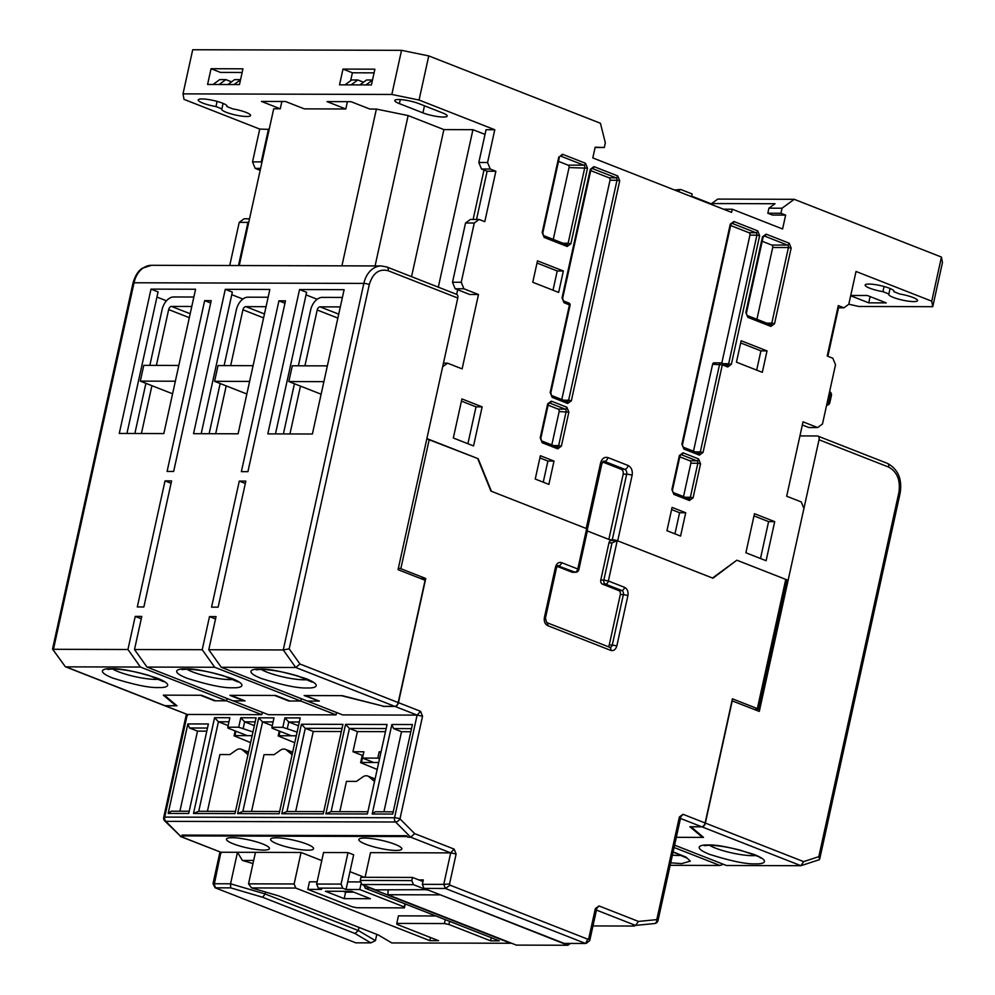 <?xml version="1.0" encoding="UTF-8"?>
<svg xmlns="http://www.w3.org/2000/svg" width="995" height="995" viewBox="0 0 995 995"><rect width="100%" height="100%" fill="white"/><g stroke="black" fill="none" stroke-linecap="round" stroke-linejoin="round"><path stroke-width="1.49" d="M215.679 433.733L226.201 385.898M230.666 365.613L242.929 309.781A3.284 2.102 111.4 0 1 245.815 306.634L264.459 313.96M224.111 365.588L236.375 309.768A13.134 8.395 111.4 0 1 247.892 297.182L268.128 297.244M209.124 433.708L220.169 383.523M266.051 306.696L245.815 306.634M141.414 433.521L151.924 385.687M156.389 365.401L168.665 309.569A3.284 2.102 111.4 0 1 171.538 306.435L190.182 313.748M149.835 365.389L162.11 309.557A13.134 8.395 111.4 0 1 173.615 296.97L193.863 297.032M134.86 433.509L145.892 383.324M191.786 306.485L171.538 306.435M363.15 754.894L362.292 755.106L360.625 762.68L361.483 762.456L363.15 754.894M360.625 762.68L377.18 769.458M378.709 762.506L361.483 762.456M175.344 381.222L140.307 381.122L172.583 393.796M178.814 365.463L143.765 365.364L140.307 381.122M364.568 838.076A22.002 4.079 12.4 0 1 388.597 842.156A22.002 4.079 12.4 0 1 401.818 848.984A22.002 4.079 12.4 0 1 396.085 850.439A22.002 4.079 12.4 0 1 372.068 846.359A22.002 4.079 12.4 0 1 358.847 839.531A22.002 4.079 12.4 0 1 364.568 838.076M306.721 844.046A22.002 4.079 12.4 0 1 313.562 848.735A22.002 4.079 12.4 0 1 300.266 849.606A22.002 4.079 12.4 0 1 277.443 843.971A22.002 4.079 12.4 0 1 270.59 839.282A22.002 4.079 12.4 0 1 283.886 838.412A22.002 4.079 12.4 0 1 306.721 844.046M262.593 843.922A22.002 4.079 12.4 0 1 269.446 848.611A22.002 4.079 12.4 0 1 256.15 849.481A22.002 4.079 12.4 0 1 233.315 843.847A22.002 4.079 12.4 0 1 226.462 839.158A22.002 4.079 12.4 0 1 239.758 838.287A22.002 4.079 12.4 0 1 262.593 843.922M586.664 528.656L577.796 569.003L578.816 569.7L587.448 530.459L586.664 528.656L490.945 491.107L477.675 458.508L426.818 438.832M611.664 540.509L587.336 530.969M736.598 560.384L712.955 578.207L617.236 540.658L612.012 542.872L603.841 580.06L608.368 580.993L617.236 540.658L611.316 540.509A3.284 2.45 90.2 0 0 608.952 542.872L600.781 580.06A3.284 2.45 90.2 0 0 602.435 584.127L618.666 590.495A3.284 2.45 -89.8 0 1 620.32 594.575L609.238 644.996A3.284 2.45 -89.8 0 1 608.293 646.75M164.585 705.666L187.309 714.46L261.797 714.671L226.512 700.828L214.497 700.791L200.393 695.256L164.337 695.157L176.998 705.816L165.195 705.778A3.943 2.512 111.4 0 1 164.585 705.666A3.943 2.512 111.4 0 1 164.474 705.617M186.276 714.721L163.715 817.355A3.943 0.734 12.4 0 1 164.735 817.094A3.943 2.948 90.2 0 0 165.792 821.348A3.943 2.102 135.2 0 1 164.772 820.975L180.903 836.546L183.515 836.559L181.874 835.912L182.06 835.091L406.619 835.713L408.074 837.193L410.699 837.193L414.666 833.623L399.978 818.86A3.943 2.102 135.2 0 1 395.587 821.994L165.792 821.348L180.903 836.546L220.878 852.242L301.05 852.466L321.771 860.6M180.306 836.447L220.878 852.242L221.077 853.337M215.032 887.727L355.775 942.825L215.032 887.727L213.005 883.647L219.858 852.504M214.497 883.286L220.878 852.242M737.32 560.384L785.764 579.388L757.357 708.602L732.432 698.813L705.132 822.977L683.018 814.308L679.361 816.982L656.799 919.616L638.479 921.432L599.002 905.947L595.346 908.622L588.766 938.571L587.858 939.23L450.026 885.152L449.541 883.946L456.12 853.996L454.13 849.108L414.666 833.623M757.357 708.602L758.377 709.298L786.784 580.085L785.764 579.388M383.249 706.151L341.297 695.654L305.241 695.555L319.358 701.089L307.343 701.052L342.616 714.895L417.104 715.106L422.552 716.213L420.562 711.325L398.448 702.657L425.748 578.493L400.823 568.705L429.231 439.504M557.101 566.342L571.864 572.137A3.284 2.45 90.2 0 0 572.548 572.262L575.607 572.274A3.284 2.45 -89.8 0 1 574.923 572.137A3.284 2.102 -68.6 0 0 577.796 569.003L561.566 562.635C558.643 561.914 556.615 563.406 555.484 567.088L544.389 617.509C543.855 621.427 544.962 624.151 547.71 625.656L610.743 650.394C613.666 651.103 615.694 649.611 616.825 645.929L627.92 595.507C628.454 591.59 627.347 588.878 624.599 587.361L608.368 580.993A3.284 2.102 111.4 0 1 605.495 584.14L621.726 590.508A3.284 2.102 -68.6 0 0 624.599 587.361M274.657 695.468L230.977 695.343L245.081 700.878L233.066 700.841L268.351 714.684L336.061 714.87L300.788 701.04L288.774 701.002L274.657 695.468M336.584 712.532L336.061 714.87M261.797 714.671L262.307 712.321M342.939 724.36L301.435 724.236L281.759 813.736L323.263 813.86L342.939 724.36M367.391 813.985L387.067 724.484L345.563 724.36L325.887 813.86L367.391 813.985M391.868 724.497L372.192 813.997L392.726 814.047L412.403 724.547L391.868 724.497L393.535 728.564L401.532 731.711L383.921 811.783M187.844 723.925L168.167 813.425L188.702 813.475L208.378 723.974L187.844 723.925L189.51 727.992L197.507 731.126L179.896 811.211M238.7 727.221L227.78 727.183L229.857 717.731L214.572 717.693L193.503 813.487L235.007 813.611L256.076 717.805L240.79 717.756L238.7 727.221L252.966 731.959M282.829 727.345L271.909 727.308L273.986 717.855L258.7 717.818L237.631 813.611L279.135 813.736L300.204 717.93L284.906 717.88L282.829 727.345L297.095 732.084M349.954 871.657L364.344 877.304M365.09 877.304L370.513 852.653L450.685 852.889L454.13 849.108M408.074 837.193L406.433 836.546L181.874 835.912M348.014 852.591L341.086 884.107L316.621 884.045L323.549 852.528L348.014 852.591L353.66 854.804L347.703 881.906L360.862 881.943M253.663 860.464L242.394 860.439L237.482 852.28L230.554 883.796L213.95 883.747L215.604 887.826L230.678 887.863L262.668 897.266L355.028 933.509L370.849 942.862L355.775 942.825M370.849 942.862L375.426 940.636L376.794 934.392M596.44 910.077L635.531 925.412L632.907 925.4L634.561 926.046L592.958 925.935M754.434 709.51L758.377 709.298M702.681 836.683L702.532 837.392L689.883 826.721L701.674 826.758A3.943 2.512 -68.6 0 0 705.132 822.977M691.003 826.721L703.527 837.392L676.314 837.317L702.532 837.392M398.41 568.033L400.823 568.705M425.748 578.493L420.475 578.481M398.448 702.657A3.943 2.512 111.4 0 1 395.003 706.425L383.199 706.4M395.003 706.425L417.104 715.106L394.542 817.741A3.943 2.948 -89.8 0 0 395.587 821.994L410.699 837.193L450.685 852.889L456.12 853.996M450.685 852.889L443.745 884.393L449.541 883.946M424.007 888.411L422.34 884.344L443.745 884.393L445.412 888.473L585.582 943.471L564.165 943.409L424.007 888.411L445.412 888.473L450.026 885.152M587.858 939.23L585.582 943.471L586.59 943.123L589.736 940.598L588.766 938.571M589.736 940.598L596.639 909.281L595.557 909.729L599.002 905.947M638.479 921.432L635.531 925.412L654.573 923.534A3.943 2.612 -95.7 0 0 656.799 919.616A3.943 0.734 12.4 0 1 658.031 920.462L680.655 817.641L679.573 818.077L683.018 814.308M635.892 925.375L654.387 923.547A3.943 2.612 -95.7 0 0 654.573 923.534A3.943 3.943 0 0 0 658.031 920.462M227.034 698.478L226.512 700.828L215.592 700.791L201.487 695.256L163.342 695.157L175.879 705.729L164.959 705.691L65.956 666.849L140.444 667.048L226.512 700.828L227.034 698.478M301.435 724.236L305.278 728.315L286.983 811.522L281.759 813.736M342.044 728.427L305.278 728.315L313.276 731.462L295.664 811.534M286.983 811.522L323.761 811.621M386.172 728.551L349.407 728.439L345.563 724.36M325.887 813.86L331.111 811.646L367.876 811.746M385.488 731.661L357.404 731.586L349.407 728.439L331.111 811.646M372.192 813.997L375.239 811.758L393.224 811.82M411.507 728.614L393.535 728.564M168.167 813.425L171.215 811.186L189.199 811.236M207.482 728.041L189.51 727.992M227.78 727.183L227.954 728.104L247.183 735.641M240.79 717.756L244.633 721.848L243.24 728.141M255.18 721.872L244.633 721.848L254.347 725.654M193.503 813.487L198.739 811.273L235.504 811.373M214.572 717.693L218.415 721.773L198.739 811.273M228.974 721.798L218.415 721.773L228.141 725.579M271.909 727.308L272.083 728.228L291.311 735.765M284.906 717.88L288.749 721.972L287.368 728.265M299.308 721.997L288.749 721.972L298.475 725.778M237.631 813.611L242.867 811.398L279.632 811.497M258.7 717.818L262.543 721.897L242.867 811.398M273.09 721.922L262.543 721.897L272.257 725.703M406.433 836.546L406.619 835.713M422.34 884.344L423.31 879.928L418.82 879.916M364.07 885.363L365.24 888.249L499.291 940.847L490.56 940.822L491.244 937.688M430.524 937.514L429.828 940.648L295.776 888.05L294.122 883.983L301.05 852.466M294.122 883.983L248.526 883.846L255.454 852.329M265.565 892.03L265.13 893.958L230.554 883.796L230.678 887.863M242.394 860.439L252.991 863.548M355.028 933.509L358.312 930.524L375.426 940.636M262.668 897.266L265.13 893.958L358.312 930.524L358.996 927.402M634.561 926.046L634.698 925.412M301.298 698.689L300.788 701.04L289.868 701.002L275.752 695.468L229.882 695.343L243.986 700.878L233.066 700.841L146.999 667.073L214.709 667.259L300.788 701.04L301.298 698.689M341.36 731.536L313.276 731.462M375.103 778.911L367.789 776.038A9.85 6.293 111.4 0 0 362.715 777.008L356.459 781.398L346.459 781.373L339.792 811.659M357.404 731.586L352.964 751.747L362.23 755.379M410.823 731.735L401.532 731.711M206.798 731.163L197.507 731.126M248.539 752.058L241.238 749.198A9.85 6.293 111.4 0 0 236.163 750.168L229.895 754.558L219.895 754.533L207.42 811.298M292.667 752.183L285.354 749.322A9.85 6.293 111.4 0 0 280.279 750.292L274.023 754.683L264.023 754.658L251.548 811.422M365.24 888.249L370.302 887.801M429.828 940.648L438.571 940.673L396.943 924.343L396.769 923.422L444.392 923.559L448.932 924.492L490.56 940.822M370.488 888.261L510.646 943.26L391.769 942.924L378.411 935.026L278.6 895.861L251.598 887.926L295.776 888.05M396.769 923.422L398.435 915.86L435.885 915.96M251.598 887.926L248.526 883.846M341.086 884.107L342.74 888.187L346.036 889.48L347.703 881.906M316.621 884.045L318.276 888.112L321.572 889.406L307.803 889.368L309.47 881.806L317.106 881.831M342.74 888.187L318.276 888.112M374.543 781.448L369.269 777.033L375.015 779.284M292.107 754.732L286.834 750.305L292.592 752.568M247.979 754.608L242.705 750.18L248.464 752.444M352.964 751.747L363.884 751.785L362.503 758.078L377.789 758.128L379.182 751.822L381.048 751.834M380.911 752.506L379.182 751.822M367.789 776.038A9.85 6.293 111.4 0 1 369.269 777.033M241.238 749.198A9.85 6.293 111.4 0 1 242.705 750.18M285.354 749.322A9.85 6.293 111.4 0 1 286.834 750.305M448.932 924.492L449.616 921.358M444.392 923.559L445.25 919.641M307.803 889.368L352.255 906.806L356.795 907.738L404.418 907.875L404.244 906.955L359.792 889.518L361.247 882.901M404.94 903.821L404.244 906.955M359.792 889.518L346.036 889.48M370.426 898.709L351.608 891.321L325.402 891.246L344.208 898.634L370.426 898.709M377.789 758.128L379.518 758.799M373.734 762.493L362.503 758.078M405.276 903.957L404.418 907.875M344.208 898.634L345.576 892.167L353.822 892.192M343.362 891.296L345.576 892.167M289.955 433.944L300.465 386.11M304.93 365.824L317.206 309.992A3.284 2.102 111.4 0 1 320.079 306.846L338.723 314.159M298.376 365.799L310.651 309.98A13.134 8.395 111.4 0 1 322.156 297.393L342.404 297.455M283.401 433.919L294.433 383.734M340.327 306.908L320.079 306.846M884.07 286.498L882.938 291.659A14.776 2.736 12.4 0 1 865.165 285.043A14.776 2.736 12.4 0 1 869.021 284.06A14.776 2.736 12.4 0 1 885.152 286.809A14.776 2.736 12.4 0 1 894.032 291.386A14.776 2.736 12.4 0 1 893.858 291.684L899.779 294.01A14.776 2.736 12.4 0 1 917.552 300.614A14.776 2.736 12.4 0 1 902.527 300.117A14.776 2.736 12.4 0 1 888.684 294.271A14.776 2.736 12.4 0 1 888.858 293.973L882.938 291.659M217.109 101.39L215.977 106.552A14.776 2.736 12.4 0 1 198.204 99.935A14.776 2.736 12.4 0 1 202.06 98.965A14.776 2.736 12.4 0 1 218.191 101.701A14.776 2.736 12.4 0 1 227.071 106.291A14.776 2.736 12.4 0 1 226.897 106.577L232.818 108.903A14.776 2.736 12.4 0 1 250.591 115.519A14.776 2.736 12.4 0 1 235.566 115.022A14.776 2.736 12.4 0 1 221.723 109.164A14.776 2.736 12.4 0 1 221.897 108.878L215.977 106.552M399.405 103.642A14.776 2.736 12.4 0 1 394.804 100.495A14.776 2.736 12.4 0 1 398.647 99.512A14.776 2.736 12.4 0 1 419.069 103.691L442.588 112.92A14.776 2.736 12.4 0 1 447.19 116.067A14.776 2.736 12.4 0 1 438.26 116.651A14.776 2.736 12.4 0 1 422.925 112.87L399.405 103.642L400.301 99.575M479.142 219.46L484.789 221.674L495.871 171.252L490.224 169.038L487.575 162.521L494.776 129.748L419.057 100.035L428.758 55.907L600.433 123.268L605.333 142.795L604.301 147.509L595.172 147.223L592.809 157.931L731.574 212.383L732.258 209.224L782.592 228.974L785.64 215.107L780.938 213.266L782.045 208.216L794.221 199.311L941.444 257.071L931.743 301.186L856.023 271.473L848.81 304.246L843.947 307.816L838.3 305.602L827.206 356.023L832.852 358.237L835.514 364.755L822.479 424.007L817.616 427.564L803.027 421.843L786.684 496.219L801.261 501.94L803.91 508.457L788.115 580.309L736.847 560.197L712.495 578.033L617.708 540.845L632.123 475.287C632.77 470.585 631.439 467.327 628.144 465.511L607.92 457.576C604.4 456.717 601.975 458.508 600.607 462.924L586.192 528.469L491.418 491.294L478.147 458.695L426.88 438.584L442.675 366.732L447.551 363.163L462.128 368.884L478.483 294.508L463.894 288.786L461.245 282.269L474.267 223.029L479.142 219.46L470.399 219.435L465.536 223.004L474.267 223.029M563.357 270.988L537.487 260.839L532.773 282.269L558.643 292.418L563.357 270.988L557.237 270.963L537.001 263.028M767.021 350.899L741.151 340.75L736.449 362.18L762.319 372.329L767.021 350.899L760.914 350.874L740.678 342.939M745.889 552.785L766.113 560.72L774.707 521.641L754.471 513.706L745.889 552.785M461.916 398.92L453.322 437.999L473.545 445.934L482.14 406.855L461.916 398.92M554.004 461.071L540.372 455.722L535.248 479.043L548.879 484.391L554.004 461.071L547.897 461.058L539.887 457.911M672.073 507.4L666.948 530.721L680.58 536.069L685.717 512.748L672.073 507.4M587.05 528.88A3.943 0.734 12.4 0 1 587.423 529.315A3.943 0.734 12.4 0 1 587.398 529.365L601.838 463.769A3.943 0.734 -167.6 0 0 600.607 462.924M601.838 463.769L603.642 461.195A3.943 2.948 -89.8 0 1 604.462 461.357L624.686 469.292A3.943 2.948 -89.8 0 1 626.676 474.18L612.273 539.725A3.943 0.734 12.4 0 1 616.937 540.571M612.273 539.725L609.649 539.713M786.734 580.309L788.115 580.309M817.616 427.564L808.873 427.539L802.343 424.977M848.822 304.221L858.921 306.485L932.75 306.684L931.743 301.186M850.75 295.465L867.391 295.515L886.209 302.89L868.734 302.841L850.675 295.764M941.444 257.071L942.452 262.568L932.75 306.684M794.221 199.311L717.768 199.087L711.674 203.552L775.03 203.726L768.936 208.179L782.045 208.216M711.475 204.497L711.674 203.552M768.936 208.179L767.829 213.228L772.53 215.069L785.64 215.107M732.258 209.224L723.477 209.199M595.11 147.471L604.301 147.509M428.758 55.907L401.532 50.335L192.707 49.75L183.005 93.866L184.013 99.363L259.732 129.076L269.185 129.387M419.057 100.035L391.831 94.463L401.532 50.335M239.248 265.541L273.712 108.778L280.267 108.803L261.449 101.415L285.478 101.49L304.296 108.865L345.8 108.99L326.982 101.602L351.011 101.677L369.829 109.052L376.384 109.077L408.137 115.569L443.882 129.599L472.936 129.686L485.013 134.412M487.575 162.521L478.831 162.496L486.045 129.723L494.776 129.748M391.831 94.463L183.005 93.866M476.53 219.447L487.14 171.227L495.871 171.252M461.245 282.269L452.501 282.244L465.536 223.004M478.483 294.508L469.739 294.483L455.163 288.761L463.894 288.786M483.993 169.996L473.122 219.447M457.675 289.744L456.655 294.371M447.551 363.163L443.459 363.15M472.936 129.686L438.31 287.169M411.544 276.672L443.882 129.599M550.185 392.478L550.795 392.901L570.06 305.291L569.451 304.868L550.185 392.478L552.175 397.366L567.697 403.46L571.354 400.786L619.711 180.816L617.721 175.928L593.978 166.613L590.321 169.287L562.051 297.853L564.041 302.741L569.451 304.868A1.965 1.256 -68.6 0 0 568.854 303.027A1.965 1.256 -68.6 0 0 568.555 302.977M553.009 290.204L557.237 270.963M756.685 370.115L760.914 350.874M760.479 558.518L768.588 521.629L774.707 521.641M768.588 521.629L753.999 515.908M482.14 406.855L476.02 406.843L461.431 401.109M467.911 443.72L476.02 406.843M543.245 482.189L547.897 461.058M685.717 512.748L679.597 512.736L671.588 509.589M674.946 533.855L679.597 512.736M608.84 539.402L623.181 474.167A3.943 2.948 90.2 0 0 621.191 469.279L602.597 461.978M249.521 218.813L244.098 218.8L239.223 222.358L229.733 265.516M260.18 170.332L255.18 168.379L252.531 161.862L259.732 129.076M843.947 307.816L837.815 307.803M827.865 356.285L838.511 307.803M888.858 293.973L890.065 288.5M893.995 291.05L893.858 291.684M868.734 302.841L870.115 296.572M767.829 213.228L780.938 213.266M213.042 84.488L219.161 84.513L225.853 79.612L219.746 79.588L213.042 84.488L207.582 84.475L211.052 68.717L220.455 72.411L242.133 72.473M219.161 84.513L239.472 84.563L242.942 68.817L211.052 68.717M339.519 84.849L371.409 84.936L374.879 69.177L342.989 69.09L339.519 84.849M221.897 108.878L223.104 103.393M350.65 80.719L352.392 72.784L374.07 72.846M261.772 163.105L261.262 161.886L268.476 129.101M248.887 221.711L247.966 222.382L238.477 265.541M261.262 161.886L252.531 161.862M478.831 162.496L481.493 169.013L487.14 171.227M452.501 282.244L455.163 288.761M375.078 265.926L408.137 115.569M341.919 265.839L376.384 109.077M347.404 101.664L345.8 108.99M280.267 108.803L281.883 101.478M226.897 106.577L227.034 105.943M490.224 169.038L481.493 169.013M679.809 456.842L689.858 460.784L696.848 460.797A1.965 1.256 -68.6 0 0 698.565 458.919L683.043 452.824L679.398 455.499L671.911 489.528L673.901 494.415L689.423 500.51L693.08 497.836L700.555 463.807L698.565 458.919M683.043 452.824A1.965 1.256 111.4 0 1 681.326 454.715L696.848 460.797A1.965 1.468 -89.8 0 1 697.843 463.247L690.853 463.222L683.515 496.592M590.731 170.618L609.015 177.794L616.004 177.819A1.965 1.256 -68.6 0 0 617.721 175.928M590.321 169.287L590.93 169.697L591.838 168.416A1.965 1.468 -89.8 0 1 592.249 168.491L616.004 177.819A1.965 1.468 -89.8 0 1 616.999 180.257L610.01 180.244L561.789 399.53M730.666 225.529L748.936 232.693L755.926 232.718A1.965 1.256 -68.6 0 0 757.655 230.828L733.9 221.512L730.255 224.186L681.886 444.156L683.876 449.043L699.398 455.125L703.055 452.451L722.32 364.854L727.731 366.968L731.375 364.294L759.645 235.715L757.655 230.828M730.255 224.186L730.865 224.609L731.773 223.315A1.965 1.468 -89.8 0 1 732.183 223.402L755.926 232.718A1.965 1.468 -89.8 0 1 756.921 235.156L749.932 235.143L721.81 363.051M695.219 451.879L700.331 451.904L719.596 364.294A1.965 1.468 -89.8 0 1 721.425 362.951A1.965 1.256 111.4 0 1 721.723 363.013A1.965 1.256 111.4 0 1 722.32 364.854L712.607 364.269L693.49 451.208M756.921 319.308L772.717 247.481A1.965 1.468 90.2 0 0 771.722 245.044L762.195 241.3M558.804 156.911L542.175 232.544L544.165 237.444L567.212 246.486L570.869 243.812L587.498 168.18L585.508 163.279L562.461 154.237L560.322 156.053A1.965 1.468 -89.8 0 1 560.732 156.128L583.779 165.17L568.045 165.133L558.531 161.389M553.257 239.397L569.04 167.57L587.498 168.18M568.854 412.129L566.864 407.241L551.342 401.147L547.698 403.821L540.21 437.862L542.2 442.75L557.722 448.832L561.379 446.158L568.854 412.129L559.153 411.557L551.815 444.914M548.108 405.164L558.145 409.107L565.148 409.132A1.965 1.256 -68.6 0 0 566.864 407.241M239.223 222.358L247.966 222.382M240.554 79.65L234.596 79.637L227.892 84.538M234.012 84.55L240.529 79.787M351.098 84.886L357.802 79.973L351.683 79.961L344.979 84.861M342.989 69.09L352.392 72.784M372.491 80.023L366.533 79.998L359.842 84.911M365.949 84.923L372.466 80.16M260.603 168.391L255.18 168.379M690.853 463.222A1.965 1.468 90.2 0 0 689.858 460.784M610.01 180.244A1.965 1.468 90.2 0 0 609.015 177.794M712.607 364.269A1.965 1.468 -89.8 0 1 714.435 362.939M749.932 235.143A1.965 1.468 90.2 0 0 748.936 232.693M568.045 165.133A1.965 1.468 -89.8 0 1 569.04 167.57M559.153 411.557A1.965 1.468 90.2 0 0 558.145 409.107M225.853 79.612L231.574 81.851M357.802 79.973L363.511 82.224M826.671 404.953A3.284 2.102 -68.6 0 0 828.81 401.968L829.83 402.676L831.434 395.401L830.415 394.704L828.81 401.968L827.442 401.433M250.616 742.618L234.074 735.827L234.932 735.616L235.89 731.213M252.145 735.666L234.932 735.616M249.621 381.433L214.572 381.334L246.859 393.995M253.078 365.675L218.042 365.575L214.572 381.334M294.744 742.743L278.202 735.952L279.06 735.74L280.018 731.337M296.274 735.79L279.06 735.74M799.93 435.922L817.231 435.972A3.943 2.512 111.4 0 1 817.84 436.084A3.943 2.512 111.4 0 1 819.022 439.765L759.297 711.413L731.997 700.803M674.075 847.491L719.882 865.463L670.145 865.327M690.99 826.82L701.91 826.845L800.925 865.7L726.437 865.488L674.585 845.141M818.537 859.954L800.925 865.7L803.624 861.62L705.368 823.076L732.245 700.803M723.44 864.307L719.882 865.463M705.368 823.076A3.943 2.512 111.4 0 1 701.91 826.845M819.022 859.891L819.681 859.17L818.81 856.67L803.624 861.62M323.885 381.645L288.836 381.545L321.124 394.207M327.355 365.886L292.306 365.787L288.836 381.545M691.649 196.177A11.169 7.127 111.4 0 1 693.005 197.246M691.537 196.674L692.134 193.95L680.704 189.46L677.844 191.301M680.704 189.46L674.573 190.02M457.775 298.027A3.943 2.512 -68.6 0 0 456.593 294.346L386.98 267.033A3.943 2.512 111.4 0 1 388.162 270.715L457.775 298.027L398.05 569.675L425.101 580.284L398.211 702.569L299.955 664.013L289.184 648.877L369.294 284.533C372.802 273.115 379.095 268.501 388.162 270.715M318.35 700.691L304.147 695.542L342.292 695.654L383.846 706.313L394.766 706.338A3.943 2.512 -68.6 0 0 398.211 702.569M318.263 701.089L307.343 701.052L221.263 667.284L295.751 667.496L299.955 664.013M140.444 667.048L127.945 649.499L53.456 649.3L134.039 282.767A3.943 0.734 -167.6 0 0 133.019 283.028C136.141 271.722 141.725 268.575 142.26 268.264L151.514 265.304A24.303 18.146 90.2 0 0 134.039 282.767L363.847 283.413L283.264 649.946L289.184 648.877M394.766 706.338L295.751 667.496L283.264 649.946L208.776 649.735L221.263 667.284M214.709 667.259L202.221 649.71L209.497 616.601L216.052 616.626L208.776 649.735M202.221 649.71L134.499 649.524L146.999 667.073M127.945 649.499L135.22 616.403L141.775 616.415L134.499 649.524M209.497 616.601L215.529 618.977M133.019 283.028L52.548 649.026L65.359 666.737L164.349 705.579A3.943 2.512 -68.6 0 0 164.959 705.691M65.359 666.737L52.561 649.113M176.04 705.02L175.879 705.729M135.22 616.403L141.265 618.766M143.865 606.962L137.31 606.95L165.021 480.883L171.575 480.908L143.865 606.962M173.652 471.456L167.098 471.431L204.659 300.627L211.201 300.652L173.652 471.456M285.478 300.851L247.917 471.667L241.375 471.642L278.923 300.838L285.478 300.851M245.84 481.12L218.129 607.174L211.574 607.149L239.285 481.095L245.84 481.12M195.567 289.246L163.839 433.584L119.276 433.459L151.004 289.122L195.567 289.246M269.844 289.458L238.103 433.795L193.54 433.671L225.28 289.334L269.844 289.458M344.108 289.669L312.38 434.007L267.817 433.882L299.545 289.545L344.108 289.669M165.021 480.883L171.053 483.259M204.659 300.627L210.691 303.002M278.923 300.838L284.956 303.201M239.285 481.095L245.33 483.471M166.488 300.813L156.924 297.07M126.937 433.484L158.068 291.896L151.004 289.122M242.892 299.047L231.76 294.682M201.201 433.696L232.333 292.107L225.28 289.334M317.156 299.259L306.037 294.893M275.478 433.895L306.609 292.306L299.545 289.545M570.384 943.422L567.896 945.25L516.343 945.101L387.926 894.729L388.149 889.903M427.203 889.667L375.55 889.866L361.906 884.518L360.252 880.438L411.806 880.587L412.502 877.428L422.962 881.533M412.502 877.428L360.949 877.291L360.252 880.438M411.806 880.587L413.46 884.654L361.906 884.518M427.104 890.015L413.46 884.654M567.896 945.25L439.504 894.493M439.479 894.866L387.926 894.729M242.929 309.781L263.588 317.89M168.665 309.569L189.324 317.679M187.508 715.554L187.309 714.46L165.195 705.778M422.552 716.213L399.978 818.86A3.943 0.734 12.4 0 0 394.542 817.741L164.735 817.094L187.309 714.46M608.952 542.872L612.012 542.872M618.666 590.495L621.726 590.508A3.284 2.45 -89.8 0 1 623.38 594.575L627.92 595.507M620.32 594.575L623.38 594.575L612.298 644.996L616.825 645.929M609.238 644.996L612.298 644.996A3.284 2.45 -89.8 0 1 609.935 647.359A3.284 2.45 -89.8 0 1 609.835 647.359M609.251 647.235A3.284 2.102 111.4 0 1 609.761 647.322A3.284 2.102 111.4 0 1 610.743 650.394M609.935 647.359L546.728 622.596A3.284 2.102 111.4 0 1 547.71 625.656M546.728 622.596L545.422 618.206L544.389 617.509M545.422 618.206L556.503 567.784L555.484 567.088M556.503 567.784L558.008 565.645A3.284 2.45 -89.8 0 1 558.692 565.782A3.284 2.102 -68.6 0 0 561.566 562.635M557.66 565.769L574.923 572.137L571.864 572.137M417.104 715.106L420.562 711.325M595.557 909.729L595.346 908.622M679.573 818.077L679.361 816.982M680.456 818.437L701.674 826.758M602.435 584.127L605.495 584.14A3.284 2.45 -89.8 0 1 603.841 580.06L600.781 580.06M317.206 309.992L337.865 318.101M791.162 248.078L789.172 243.19L766.125 234.148L762.468 236.822L745.84 312.455L747.83 317.343L770.876 326.397L774.533 323.723L791.162 248.078L788.438 247.531L771.809 323.164L774.533 323.723M603.219 461.344L604.462 461.357A3.943 2.512 -68.6 0 0 607.92 457.576M621.191 469.279L624.686 469.292A3.943 2.512 -68.6 0 0 628.144 465.511M623.181 474.167L626.676 474.18A3.943 0.734 12.4 0 1 632.123 475.287M685.244 497.264L690.356 497.276L697.843 463.247L700.555 463.807M688.528 498.619A1.965 1.256 111.4 0 1 688.838 498.669L688.938 498.694A1.965 1.468 -89.8 0 0 690.356 497.276L693.08 497.836M688.938 498.694A1.965 1.468 -89.8 0 1 688.876 498.694A1.965 1.256 111.4 0 1 689.423 500.51M688.838 498.669L673.317 492.587A1.965 1.256 111.4 0 1 673.901 494.415M673.317 492.587L671.911 489.528M672.52 489.95L680.008 455.921L679.398 455.499M680.008 455.921L680.916 454.628A1.965 1.468 -89.8 0 1 681.326 454.715L680.704 454.703M567.697 403.46A1.965 1.256 -68.6 0 0 567.113 401.619A1.965 1.256 -68.6 0 0 566.802 401.557M550.795 392.901L551.591 395.525A1.965 1.256 111.4 0 1 552.175 397.366M570.06 305.291A1.965 1.965 0 0 0 568.854 303.027L563.444 300.913A1.965 1.256 111.4 0 1 564.041 302.741M590.93 169.697L562.66 298.276L562.051 297.853M591.627 168.491L592.249 168.491A1.965 1.256 -68.6 0 0 593.978 166.613M563.518 400.214L568.63 400.226L616.999 180.257L619.711 180.816M567.162 401.644A1.965 1.468 -89.8 0 0 568.63 400.226L571.354 400.786M699.398 455.125A1.965 1.256 -68.6 0 0 698.813 453.297A1.965 1.256 -68.6 0 0 698.502 453.235M703.055 452.451L700.331 451.904A1.965 1.468 -89.8 0 1 698.913 453.322L683.291 447.203A1.965 1.256 111.4 0 1 683.876 449.043M683.291 447.203L681.886 444.156M731.561 223.39L732.183 223.402A1.965 1.256 -68.6 0 0 733.9 221.512M723.552 363.722L728.663 363.735L756.921 235.156L759.645 235.715M726.835 365.078A1.965 1.256 111.4 0 1 727.134 365.128L727.245 365.153A1.965 1.468 -89.8 0 0 728.663 363.735L731.375 364.294M714.024 362.852L721.014 362.876A1.965 1.965 0 0 1 721.723 363.013L727.134 365.128A1.965 1.256 111.4 0 1 727.731 366.968M766.125 234.148A1.965 1.256 111.4 0 1 764.396 236.039L787.443 245.081A1.965 1.256 -68.6 0 0 789.172 243.19M771.722 245.044L787.443 245.081A1.965 1.468 -89.8 0 1 788.438 247.531L772.717 247.481M766.697 323.151L771.809 323.164A1.965 1.468 -89.8 0 1 770.341 324.569A1.965 1.256 111.4 0 1 770.876 326.397M770.292 324.557L747.245 315.514A1.965 1.256 111.4 0 1 747.83 317.343M747.245 315.514L745.84 312.455M746.461 312.878L763.09 237.245L762.468 236.822M763.09 237.245L763.986 235.964A1.965 1.468 -89.8 0 1 764.396 236.039L763.774 236.039M542.175 232.544L542.785 232.967L559.414 157.334M560.11 156.128L560.732 156.128A1.965 1.256 -68.6 0 0 562.461 154.237M570.869 243.812L568.145 243.253L584.774 167.62A1.965 1.468 -89.8 0 0 583.779 165.17A1.965 1.256 -68.6 0 0 585.508 163.279M563.033 243.24L568.145 243.253A1.965 1.468 -89.8 0 1 566.665 244.67A1.965 1.256 111.4 0 1 567.212 246.486M566.628 244.646L543.568 235.604A1.965 1.256 111.4 0 1 544.165 237.444M547.698 403.821L548.307 404.244L549.215 402.963A1.965 1.468 -89.8 0 1 549.626 403.037L565.148 409.132A1.965 1.468 -89.8 0 1 566.143 411.569L558.655 445.611L561.379 446.158M556.827 446.942A1.965 1.256 111.4 0 1 557.125 447.004A1.965 1.256 111.4 0 1 557.722 448.832M553.543 445.586L558.655 445.611A1.965 1.468 -89.8 0 1 557.175 447.016M548.307 404.244L540.82 438.273L541.603 440.909A1.965 1.256 111.4 0 1 542.2 442.75M548.991 403.037L549.626 403.037A1.965 1.256 -68.6 0 0 551.342 401.147M424.479 105.818L422.925 112.87M829.196 393.485L830.415 394.704A3.284 1.754 -44.8 0 0 830.551 392.378L829.643 391.458M826.621 405.251A3.284 2.45 -89.8 0 1 826.609 405.251L826.621 405.251A3.284 3.284 0 0 0 829.83 402.676M681.724 855.29A26.927 5 12.4 0 1 678.229 855.476A26.927 5 12.4 0 1 672.384 855.153M755.989 855.501A26.927 5 12.4 0 1 752.506 855.675A26.927 5 12.4 0 1 715.305 848.063A26.927 5 12.4 0 1 709.447 845.265M670.705 862.814L681.55 863.623L690.306 861.148L686.04 857.105L673.105 851.907M755.827 863.834C763.302 864.22 771.573 861.446 754.111 854.481C732.444 847.653 717.022 844.494 707.843 845.004C700.368 844.606 692.097 847.392 709.559 854.357C731.225 861.172 746.648 864.332 755.827 863.834M819.022 439.765L888.635 467.078C897.154 471.767 900.587 480.187 898.92 492.338L818.81 856.67M888.635 467.078A3.943 2.512 -68.6 0 0 887.453 463.396L817.84 436.084M819.681 859.17L900.139 493.172A3.943 0.734 -167.6 0 0 898.92 492.338M307.741 679.635A26.927 5 12.4 0 1 304.246 679.809A26.927 5 12.4 0 1 267.058 672.185A26.927 5 12.4 0 1 261.188 669.399M233.464 679.423A26.927 5 12.4 0 1 229.982 679.597A26.927 5 12.4 0 1 192.781 671.986A26.927 5 12.4 0 1 186.923 669.187M159.2 679.212A26.927 5 12.4 0 1 155.705 679.386A26.927 5 12.4 0 1 118.517 671.774A26.927 5 12.4 0 1 112.646 668.976M259.595 669.125C252.108 668.727 243.85 671.513 261.299 678.478C282.978 685.306 298.4 688.453 307.567 687.955C315.054 688.353 323.313 685.567 305.863 678.602C284.184 671.787 268.762 668.628 259.595 669.125M185.319 668.926C177.844 668.528 169.573 671.302 187.023 678.267C208.701 685.095 224.124 688.254 233.303 687.744C240.778 688.142 249.036 685.356 231.586 678.391C209.908 671.575 194.485 668.416 185.319 668.926M111.054 668.715C103.567 668.317 95.309 671.09 112.758 678.055C134.437 684.883 149.859 688.043 159.026 687.533C166.513 687.931 174.772 685.157 157.322 678.192C135.643 671.364 120.221 668.205 111.054 668.715M386.371 266.921A3.943 2.512 111.4 0 1 386.98 267.033L381.321 265.951A24.303 18.146 -89.8 0 0 363.847 283.413A3.943 0.734 12.4 0 1 369.294 284.533M163.715 817.355A3.943 3.943 0 0 0 164.772 820.975M575.607 572.274A3.284 3.284 0 0 0 578.816 569.7M551.591 395.525L567.212 401.644M562.66 298.276L563.444 300.913M730.865 224.609L682.508 444.566M543.568 235.604L542.785 232.967M541.603 440.909L557.237 447.029M831.434 395.401A3.284 3.284 0 0 0 830.551 392.378M234.074 735.827L235.156 730.927M278.202 735.952L279.272 731.051M686.09 857.765L673.068 852.043M705.368 845.066L704.448 845.675L709.211 845.265C717.606 845.402 727.88 847.031 740.056 850.128C756.387 855.6 763.153 858.212 760.367 857.976M900.139 493.172C902.303 479.068 898.075 469.142 887.453 463.396M711.587 203.963L691.649 196.139M151.514 265.304L381.321 265.951M257.108 669.187L256.188 669.797L260.951 669.399C271.461 669.66 283.687 671.836 297.629 675.916L312.107 682.097L311.534 681.152M182.844 668.976L181.923 669.598L186.687 669.187C197.184 669.448 209.41 671.625 223.365 675.704L237.842 681.886L237.258 680.941M108.567 668.777L107.647 669.386L112.423 668.976C122.92 669.237 135.146 671.414 149.088 675.505L163.566 681.674"/></g></svg>
